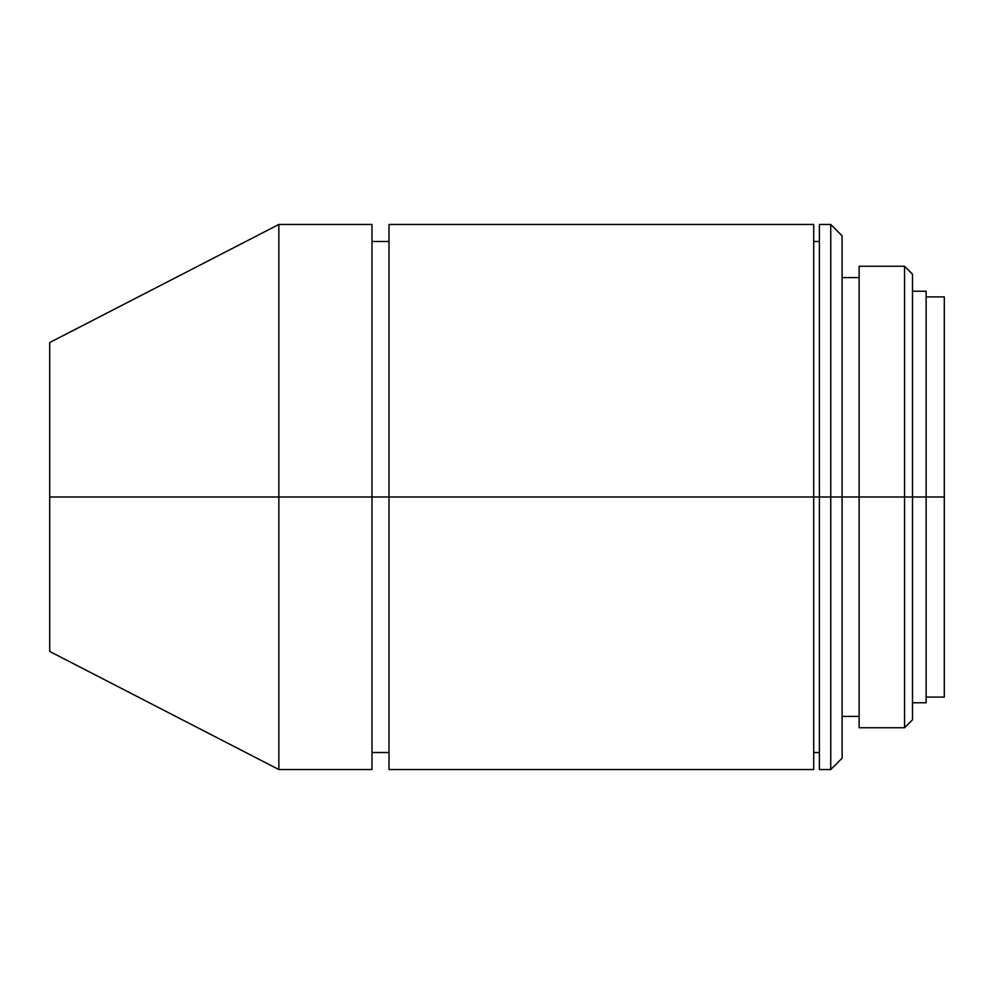 <?xml version="1.0" encoding="UTF-8"?>
<svg xmlns="http://www.w3.org/2000/svg" width="994" height="994" viewBox="0 0 994 994"><rect width="100%" height="100%" fill="white"/><g stroke="black" fill="none" stroke-linecap="round" stroke-linejoin="round"><path stroke-width="0.75" stroke-dasharray="4.97 3.73" d="M944.3 497L926.135 497L926.135 296.908L926.135 497L912.504 497L912.504 291.23L912.504 497L904.552 497L904.552 266.255L904.552 497L859.127 497L859.127 266.255L859.127 497L842.104 497L842.104 277.612L842.104 497L830.748 497L830.748 224.458L830.748 497L819.391 497L819.391 224.458L819.391 497L813.713 497L813.713 241.492L813.713 497L389.002 497L389.002 224.458L389.002 497L371.98 497L371.98 241.492L371.98 497L278.854 497L278.854 224.458L278.854 497L49.7 497L49.7 342.557L49.7 651.443L49.7 497L278.854 497L278.854 769.542L278.854 497L371.98 497L371.98 769.542L371.98 224.458L371.98 752.508L371.98 497L389.002 497L389.002 241.492L389.002 769.542L389.002 241.492L389.002 752.508L389.002 497L813.713 497L813.713 769.542L813.713 224.458L813.713 752.508L813.713 497L819.391 497L819.391 241.492L819.391 769.542L819.391 241.492L819.391 752.508L819.391 497L830.748 497L830.748 769.542L830.748 497L842.104 497L842.104 758.186L842.104 235.814L842.104 716.388L842.104 497L859.127 497L859.127 277.612L859.127 727.745L859.127 277.612L859.127 716.388L859.127 497L904.552 497L904.552 727.745L904.552 497L912.504 497L912.504 719.793L912.504 274.207L912.504 702.77L912.504 497L926.135 497L926.135 702.77L926.135 291.23L926.135 697.092L926.135 497L944.3 497L944.3 697.092L944.3 296.908L944.3 497M371.98 497L371.98 752.508L371.98 497M813.713 497L813.713 752.508L813.713 497M842.104 497L842.104 716.388L842.104 497M912.504 497L912.504 702.77L912.504 497M926.135 497L926.135 697.092L926.135 497"/><path stroke-width="1.49" d="M944.3 497L944.3 296.908L944.3 497L926.135 497L944.3 497L944.3 697.092L944.3 497M926.135 497L926.135 291.23L926.135 497L912.504 497L926.135 497L926.135 702.77L926.135 497M904.552 497L912.504 497L912.504 274.207L912.504 497L904.552 497L904.552 266.255L904.552 497L859.127 497L904.552 497L904.552 727.745L904.552 497M859.127 266.255L859.127 497L842.104 497L859.127 497L859.127 266.255L904.552 266.255L912.504 274.207M830.748 497L842.104 497L842.104 235.814L842.104 497L830.748 497L830.748 224.458L830.748 497L819.391 497L830.748 497L830.748 769.542L830.748 497M819.391 224.458L819.391 497L813.713 497L819.391 497L819.391 224.458L830.748 224.458L842.104 235.814M813.713 497L813.713 224.458L813.713 497L389.002 497L813.713 497L813.713 769.542L813.713 497M389.002 224.458L389.002 497L371.98 497L389.002 497L389.002 224.458L813.713 224.458M371.98 497L371.98 224.458L371.98 497L278.854 497L371.98 497L371.98 769.542L371.98 497M371.98 224.458L278.854 224.458L278.854 497L278.854 224.458L49.7 342.557L49.7 497L278.854 497L49.7 497L49.7 342.557M49.7 651.443L49.7 497L49.7 651.443L278.854 769.542L278.854 497L278.854 769.542L371.98 769.542M389.002 769.542L389.002 497L389.002 769.542L813.713 769.542M819.391 769.542L819.391 497L819.391 769.542L830.748 769.542L842.104 758.186L842.104 497L842.104 758.186M859.127 727.745L859.127 497L859.127 727.745L904.552 727.745L912.504 719.793L912.504 497L912.504 719.793M944.3 296.908L926.135 296.908M926.135 291.23L912.504 291.23M859.127 277.612L842.104 277.612M819.391 241.492L813.713 241.492M389.002 241.492L371.98 241.492M389.002 752.508L371.98 752.508M819.391 752.508L813.713 752.508M859.127 716.388L842.104 716.388M926.135 702.77L912.504 702.77M944.3 697.092L926.135 697.092"/></g></svg>
